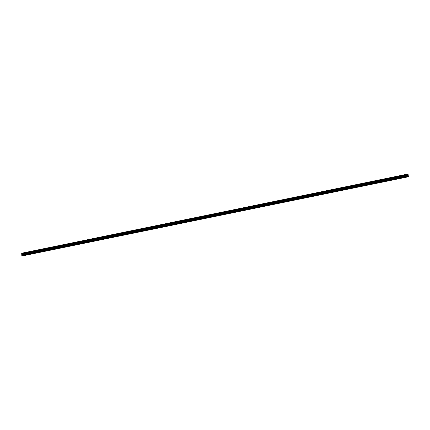 <?xml version="1.0" encoding="UTF-8"?>
<svg xmlns="http://www.w3.org/2000/svg" width="430" height="430" viewBox="0 0 430 430"><rect width="100%" height="100%" fill="white"/><g stroke="black" fill="none" stroke-linecap="round" stroke-linejoin="round"><path stroke-width="0.64" d="M23.774 252.926L25.23 252.754M30.697 251.507L32.153 251.335M37.62 250.088L39.076 249.916M44.537 248.669L45.994 248.497M51.831 247.105L52.917 247.078L51.831 247.105M51.46 247.25L52.917 247.078M58.383 245.831L59.84 245.659M65.301 244.407L66.757 244.24M72.224 242.993L73.681 242.821M79.147 241.569L80.603 241.402M86.07 240.15L87.526 239.983M92.987 238.731L94.444 238.559M99.91 237.312L101.367 237.14M106.833 235.893L108.29 235.721M113.751 234.474L115.213 234.302M120.674 233.055L122.131 232.883M127.597 231.636L129.054 231.464M134.52 230.217L135.977 230.045M141.438 228.798L142.894 228.626M148.361 227.379L149.817 227.207M155.284 225.96L156.74 225.788M162.207 224.541L163.663 224.369M169.124 223.122L170.581 222.95M176.047 221.703L177.504 221.531M182.97 220.284L184.427 220.112M189.888 218.865L191.345 218.693M197.182 217.3L198.268 217.274L197.182 217.3M196.811 217.446L198.268 217.274M203.734 216.027L205.191 215.855M210.657 214.608L212.114 214.436M217.575 213.189L219.031 213.017M224.498 211.764L225.954 211.598M231.421 210.345L232.877 210.179M238.338 208.926L239.8 208.754M245.261 207.507L246.718 207.335M252.184 206.088L253.641 205.916M259.107 204.669L260.564 204.497M266.025 203.25L267.481 203.078M272.948 201.831L274.404 201.659M279.871 200.412L281.327 200.24M286.788 198.993L288.25 198.821M293.712 197.574L295.168 197.402M300.635 196.155L302.091 195.983M307.558 194.736L309.014 194.564M314.475 193.317L315.932 193.145M321.398 191.898L322.855 191.726M328.321 190.479L329.778 190.307M335.244 189.06L336.701 188.888M342.533 187.496L343.618 187.469L342.533 187.496M342.162 187.641L343.618 187.469M349.085 186.222L350.541 186.05M356.008 184.803L357.464 184.631M362.925 183.384L364.387 183.212M369.848 181.96L371.305 181.793M376.771 180.541L378.228 180.374M383.694 179.122L385.151 178.955M390.612 177.703L392.069 177.531M397.535 176.284L398.992 176.112M404.458 174.865L405.915 174.693M408.296 175.101L22.994 254.108L408.296 175.101L408.011 174.397L406.968 174.22L21.677 253.227L22.736 253.421L23.145 255.78L21.801 255.554L21.677 253.227M408.269 175.107L22.903 254.313M23.145 255.78L408.441 176.773L408.204 175.311M22.199 254.662L22.274 254.286M22.134 254.232L22.322 254.716M22.43 254.28L22.489 254.743M408.011 174.397L22.715 253.399M408.194 175.343L22.892 254.35M408.5 176.633L23.204 255.635M408.032 174.419L22.736 253.421M408.102 174.542L22.806 253.544M408.118 174.58L22.817 253.582M408.258 174.827L22.962 253.829M408.296 174.897L23 253.899M408.312 175.042L23.016 254.049M408.167 175.397L22.871 254.404M408.161 175.488L22.865 254.49M408.177 175.628L22.881 254.63M408.21 175.725L22.908 254.727M408.392 176.053L23.096 255.054M408.457 176.241L23.155 255.248M406.973 174.22L21.672 253.227"/></g></svg>
